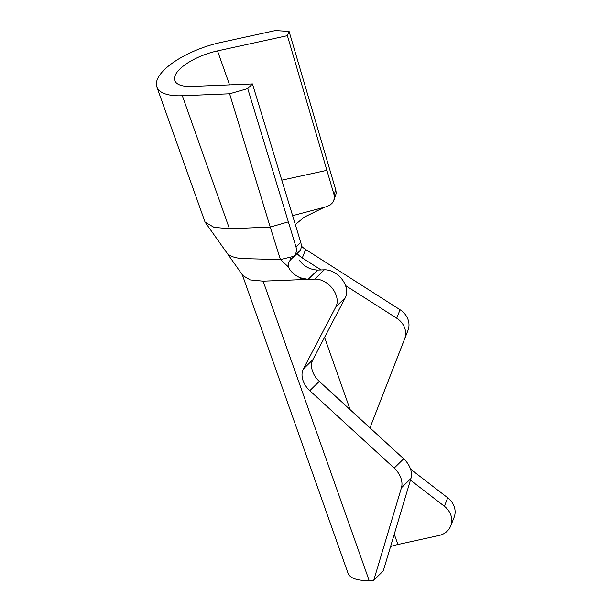 <?xml version="1.0" encoding="UTF-8"?>
<svg xmlns="http://www.w3.org/2000/svg" width="611" height="611" viewBox="0 0 611 611"><rect width="100%" height="100%" fill="white"/><g stroke="black" fill="none" stroke-linecap="round" stroke-linejoin="round"><path stroke-width="0.92" d="M300.207 277.776L308.12 279.372L302.201 279.609L300.207 277.776C295.632 275.714 292.18 272.987 289.843 269.596L288.407 266.908L280.434 259.56L244.308 258.636A51.469 19.514 160.5 0 1 226.673 252.549M324.296 269.81L314.787 279.105A19.063 13.656 45.6 0 1 332.583 288.675A19.063 13.656 45.6 0 1 335.874 306.844L303.339 369.021A19.063 13.656 -134.4 0 0 303.094 380.737A19.063 13.656 -134.4 0 0 309.8 390.673L394.179 468.087A19.063 13.656 45.6 0 1 401.435 487.784L373.756 580.267L383.257 570.964L410.943 478.482A19.063 13.656 45.6 0 0 403.688 458.785L319.309 381.371A19.063 13.656 -134.4 0 1 312.603 371.435A19.063 13.656 -134.4 0 1 312.847 359.719L345.383 297.542A19.063 13.656 45.6 0 0 342.091 279.372A19.063 13.656 45.6 0 0 324.296 269.81L317.628 270.07C309.991 269.634 303.896 266.381 299.344 260.294M370.396 428.242A19.063 16.749 21.6 0 1 371.343 424.248L404.627 338.853A19.063 16.749 -158.4 0 0 404.696 328A19.063 16.749 -158.4 0 0 396.707 318.209L345.513 285.528M371.343 424.248L407.972 330.391A19.063 16.749 -158.4 0 0 408.041 319.538A19.063 16.749 -158.4 0 0 400.052 309.746L305.645 249.479A24.784 21.775 21.6 0 1 301.307 246.042M394.263 534.205L397.906 544.5L438.889 535.519A19.063 16.749 -158.4 0 0 450.735 525.895A19.063 16.749 -158.4 0 0 450.819 514.981A19.063 16.749 -158.4 0 0 444.38 506.275L410.455 480.109M450.735 525.895L454.08 517.433A19.063 16.749 -158.4 0 0 454.164 506.519A19.063 16.749 -158.4 0 0 447.726 497.812L410.531 469.118M397.906 544.5A28.595 10.838 -19.5 0 0 390.574 546.532M373.756 580.267L369.12 580.45A47.658 18.07 160.5 0 1 347.972 573.103L242.323 274.759M302.201 279.609L263.135 281.159L250.25 279.922L242.911 275.607L226.666 252.557M314.787 279.105L308.12 279.372L317.628 270.07M321.088 269.932L302.3 257.941A24.784 21.775 21.6 0 1 297.481 254.023M334.118 194.397L335.813 190.166L289.087 31.428L287.391 35.659L334.454 196.078L333.843 200.538L332.651 202.676L330.016 205.174L323.104 207.885L304.27 217.134L295.533 224.382M288.407 266.908C287.827 264.036 288.812 261.401 291.355 258.988L294.166 256.238L289.469 257.376L291.134 259.201M289.469 257.376L280.434 259.56L270.23 227.078L229.446 228.758L213.965 227.315L205.082 222.144L156.836 86.93A57.19 21.683 160.5 0 1 220.922 42.419L275.362 30.55L289.087 31.428M325.457 206.999L292.616 215.675M287.391 35.659L217.524 50.889A38.126 14.45 -19.5 0 0 174.799 80.568A38.126 14.45 -19.5 0 0 191.808 86.441L252.465 83.936L300.719 242.262C301.674 245.591 301.46 248.326 300.062 250.464L299.054 251.533M327.022 170.309L281.793 180.169M294.166 256.238C296.289 253.435 296.9 250.327 295.984 246.897L288.354 221.869L270.23 227.078L229.606 93.788L182.345 95.744A57.19 21.683 160.5 0 1 156.836 86.93M252.465 83.936L247.73 88.587L229.606 93.788M288.354 221.869L247.73 88.587M335.813 190.166L336.249 193.252L333.843 200.538M396.707 318.209L400.052 309.746M444.38 506.275L447.726 497.812M319.309 381.371L309.8 390.673M263.135 281.159L369.12 580.45M324.556 337.348L350.164 409.683M345.383 297.542L335.874 306.844M312.847 359.719L303.339 369.021M403.688 458.785L394.179 468.087M410.943 478.482L401.435 487.784M404.627 338.853L407.972 330.391M302.3 257.941L305.645 249.479M229.56 84.883L217.524 50.889M229.446 228.758L182.345 95.744M295.984 246.897L300.719 242.262M226.65 252.542L205.09 222.144M293.089 257.445L299.535 251.136"/></g></svg>
